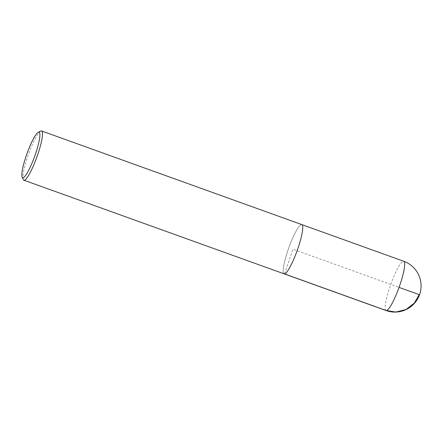 <?xml version="1.0" encoding="UTF-8"?>
<svg xmlns="http://www.w3.org/2000/svg" width="443" height="443" viewBox="0 0 443 443"><rect width="100%" height="100%" fill="white"/><g stroke="black" fill="none" stroke-linecap="round" stroke-linejoin="round"><path stroke-width="0.33" stroke-dasharray="2.21 1.66" d="M23.291 179.576A26.165 4.408 109.8 0 1 28.579 154.075A26.165 4.408 109.8 0 1 40.75 131.056M284.113 273.846A26.165 4.408 109.8 0 1 288.825 247.731A26.165 4.408 109.8 0 1 301.833 224.601A26.159 4.408 -70.2 0 0 288.825 247.731A26.159 4.408 -70.2 0 0 284.113 273.835A26.159 4.408 -70.2 0 0 284.434 273.879A26.159 4.408 -70.2 0 0 297.436 249.835A26.159 4.408 -70.2 0 0 301.827 224.612L301.943 224.651M284.456 273.885L292.973 249.221L399.049 287.396M386.041 310.526A26.165 4.408 109.8 0 1 390.754 284.412A26.165 4.408 109.8 0 1 403.761 261.281"/><path stroke-width="0.66" d="M22.981 177.671A24.16 4.07 109.8 0 1 22.15 177.062A24.16 4.07 109.8 0 1 27.034 153.522A24.16 4.07 109.8 0 1 38.27 132.269A24.16 4.07 109.8 0 1 35.656 153.511A24.16 4.07 109.8 0 1 22.981 177.671M38.27 132.269L40.75 131.056A26.165 4.408 109.8 0 1 41.587 130.951A26.165 4.408 109.8 0 1 37.19 156.18A26.165 4.408 109.8 0 1 24.188 180.235A26.165 4.408 109.8 0 1 23.867 180.19A26.165 4.408 109.8 0 1 23.291 179.576L22.15 177.062M41.587 130.951L301.833 224.601A26.165 4.408 109.8 0 1 297.436 249.835A26.165 4.408 109.8 0 1 284.428 273.885A26.165 4.408 109.8 0 1 284.113 273.846L23.867 180.19M399.049 287.396L419.172 294.639L414.321 303.101L406.021 309.519L395.892 312.049L386.357 310.565L284.456 273.885M386.357 310.565A26.165 4.408 109.8 0 1 386.041 310.526A26.165 26.165 0 0 0 420.8 289.667A26.165 26.165 0 0 0 403.761 261.281A26.165 4.408 109.8 0 1 399.365 286.516A26.165 4.408 109.8 0 1 386.357 310.565M284.229 273.874L386.041 310.526M301.943 224.651L403.761 261.281"/></g></svg>

